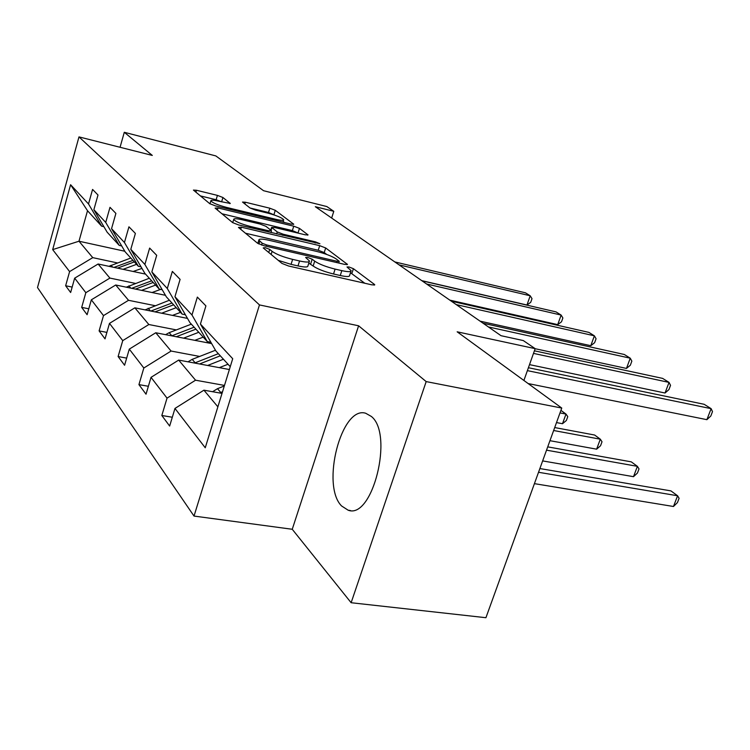 <?xml version="1.0" encoding="UTF-8"?>
<svg xmlns="http://www.w3.org/2000/svg" width="750" height="750" viewBox="0 0 750 750"><rect width="100%" height="100%" fill="white"/><g stroke="black" fill="none" stroke-linecap="round" stroke-linejoin="round"><path stroke-width="1.12" d="M265.266 247.669L263.212 247.912L281.962 263.419L288.562 266.006L371.906 284.859L374.784 284.831L374.353 284.353L353.409 268.697L349.012 266.991L347.006 266.981L351.15 270.656C351.206 271.997 348.094 271.997 341.822 270.637L335.091 269.1C325.959 266.803 319.163 264.159 314.691 261.159L312.178 259.191L307.762 257.475L305.625 257.456L309.469 261.009C309.478 262.406 306.169 262.397 299.559 260.972L292.622 259.378C283.238 257.025 276.403 254.353 272.1 251.363L269.719 249.403L265.266 247.669M341.578 505.959L348.169 510.216C372.572 519.722 393.909 434.109 371.363 416.456L365.691 413.25C341.4 405.394 320.794 485.4 341.578 505.959M561.759 408.056L485.925 617.709L351.131 602.728L426.178 381.591L561.759 408.056L457.153 331.809L535.172 348.656L523.284 340.556L501.028 335.7L315.319 206.7L333.788 211.303L326.822 206.55L263.569 190.716L215.822 155.916L124.284 132.291L120.066 147.281M222.928 197.503L217.434 195.394L196.481 190.266L193.425 190.078L209.756 203.681L215.484 205.894L290.953 224.081L293.738 224.203L275.278 210.3L269.822 208.209L245.372 202.228L242.513 202.069L250.059 208.022L255.638 210.159L267.984 213.159C276.684 215.522 281.916 217.716 283.697 219.741C283.641 220.65 281.128 220.528 276.159 219.384L226.631 207.431C217.772 205.041 212.503 202.838 210.844 200.831C210.984 199.894 213.703 200.034 219 201.263L230.259 203.438L222.928 197.503L221.625 201.844L216.131 199.734L200.344 195.9M426.178 381.591L358.603 325.791L259.462 304.922L78.984 136.894L152.306 155.428L124.284 132.291M241.369 227.194L238.453 227.428L257.587 243.253L263.888 245.709L344.634 264.384L347.494 264.413L325.678 247.969L319.697 245.663L241.369 227.194L240.731 229.303M232.641 222.619L215.1 208.106L217.997 207.956L293.747 226.181L299.456 228.366L308.053 234.909L305.25 234.816L274.556 227.494L271.603 227.391L277.284 231.938L283.219 234.234L315.525 241.884L319.903 243.741L238.641 224.944L232.641 222.619M103.894 226.678L101.644 226.172L87.516 210.722L70.594 184.725L88.509 203.953L92.578 189.431L97.997 195.009L93.872 209.709L105.722 222.422L109.997 207.328L115.894 213.394L111.553 228.675L124.444 242.513L128.944 226.809L135.384 233.419L130.8 249.337L144.891 264.459L149.644 248.081L156.694 255.319L151.847 271.922L167.297 288.506L172.35 271.406L180.094 279.366L174.947 296.719L191.981 315L197.353 297.094L205.912 305.897L200.428 324.066L232.716 358.716L205.247 447.778L174.966 408.441L169.65 426.047L161.822 415.491L167.034 398.137L151.022 377.353L146.025 394.191L138.928 384.619L143.831 368.006L129.291 349.125L124.584 365.259L118.116 356.541L122.747 340.622L109.481 323.391L105.019 338.878L99.112 330.9L103.491 315.609L91.341 299.822L87.103 314.709L81.684 307.397L85.838 292.688L74.662 278.166L70.641 292.5L65.644 285.759L69.6 271.594L52.678 249.619L70.594 184.725M101.644 226.172L88.509 203.953M259.462 304.922L194.016 516.066L37.5 287.55L78.984 136.894M135.459 283.425L109.903 278.081L98.1 264.009L145.519 274.106M98.1 264.009L74.662 278.166M109.903 278.081L85.838 292.688M121.697 245.934L119.25 245.4L107.128 232.162L93.872 209.709M119.25 245.4L105.722 222.422M155.025 305.672L128.531 300.3L115.706 285L165.45 295.303M115.706 285L91.341 299.822M128.531 300.3L103.491 315.609M141.066 266.878L138.384 266.306L125.203 251.906L111.553 228.675M138.384 266.306L124.444 242.513M176.344 329.916L148.847 324.525L134.85 307.828L187.491 318.403M134.85 307.828L109.481 323.391M148.847 324.525L122.747 340.622M162.206 289.725L159.262 289.116L144.872 273.394L130.8 249.337M159.262 289.116L144.891 264.459M199.669 356.438L171.094 351.047L155.756 332.756L211.641 343.594M155.756 332.756L129.291 349.125M171.094 351.047L143.831 368.006M185.381 314.756L182.128 314.1L166.359 296.869L151.847 271.922M182.128 314.1L167.297 288.506M224.475 385.425L195.553 380.203L178.678 360.084L229.378 369.525M178.678 360.084L151.022 377.353M195.553 380.203L167.034 398.137M210.891 342.281L207.281 341.578L189.928 322.613L174.947 296.719M207.281 341.578L191.981 315M217.875 406.819L203.916 390.178L222.019 393.394M203.916 390.178L174.966 408.441M358.603 325.791L292.247 529.275L351.131 602.728M292.247 529.275L194.016 516.066M523.903 380.456L535.172 348.656M331.65 218.044L333.788 211.303M87.516 210.722L78.984 241.219L92.756 257.644L117.441 262.931M124.819 251.25L78.984 241.219L52.678 249.619M230.259 366.684L215.887 350.981L200.428 324.066M92.756 257.644L69.6 271.594M172.303 417.244L161.822 415.491M148.378 386.278L138.928 384.619M126.666 358.116L118.116 356.541M106.884 332.391L99.112 330.9M88.791 308.794L81.684 307.397M72.159 287.081L65.644 285.759M278.231 260.334L291.066 264.356L292.622 259.378M309.281 261.609L307.922 265.912C307.922 267.328 304.613 267.338 298.003 265.922L291.066 264.356M350.953 271.266L349.603 275.475C349.641 276.844 346.528 276.863 340.256 275.512L333.534 273.984C324.394 271.706 317.606 269.053 313.153 266.034L308.803 263.119M364.8 283.247L350.484 272.738M326.7 254.437L324.225 252.572L318.244 250.256L245.456 233.212M262.181 243.225L266.578 244.941L337.228 261.309L339.244 261.328L336.309 259.031C331.931 256.172 325.378 253.631 316.641 251.419L268.922 240.272C262.294 238.8 258.938 238.734 258.834 240.084L262.181 243.225L261.609 245.072M221.962 213.778L292.369 230.597L293.747 226.181M298.669 233.241L292.369 230.597M241.997 219.731C236.578 218.503 233.812 218.4 233.691 219.422C235.491 221.625 241.022 223.959 250.284 226.434L268.528 230.756L271.247 230.503L265.894 226.294L260.025 224.034L241.997 219.731M274.753 215.166L268.509 212.475L249.994 207.975M284.494 222.525L283.144 221.503M212.597 391.716L217.491 388.688L224.316 385.959M534.412 483.647L673.472 506.494L677.597 495.769L670.931 490.894L539.878 468.553M222.525 391.744L219.609 392.963M538.528 472.275L677.597 495.769L679.097 498.309L677.447 502.584L673.472 506.494M528.15 383.559L706.884 419.672L711.131 408.656L527.381 370.631M706.884 419.672L710.812 416.016L712.5 411.619L711.131 408.656L704.147 404.297L528.413 367.725M219.291 367.65L228.028 364.247M207.609 365.475L223.434 359.231M188.006 361.819L192.197 359.363L215.466 350.241M542.644 460.912L633.506 476.681L637.397 466.341L631.256 461.85L547.725 446.869M199.566 363.975L220.303 355.809M218.344 353.672L194.55 363.038M546.525 450.169L637.397 466.341L639.009 468.909L637.453 473.025L633.506 476.681M194.831 340.331L203.212 337.134M183.581 338.156L198.769 332.278M165.591 334.669L169.172 332.681L191.325 324.15M549.956 440.691L596.625 449.175L600.319 439.191L594.637 435.038L554.709 427.556M176.297 336.741L195.909 329.156M194.128 327.206L171.722 335.85M553.641 430.509L600.319 439.191L602.016 441.769L600.544 445.753L596.625 449.175M529.509 364.631L665.034 393.009L669.038 382.397L533.494 353.391M665.034 393.009L668.934 389.587L670.538 385.359L669.038 382.397L662.606 378.384L534.403 350.812M535.144 348.712L626.466 368.428L630.244 358.191L488.438 326.953M626.466 368.428L630.337 365.222L631.847 361.134L630.244 358.191L624.309 354.488L483.113 323.25M172.491 315.384L180.544 312.366M161.653 313.209L176.231 307.659M145.087 309.891L169.425 300.216M556.509 422.578L562.5 423.712L565.997 414.066L560.925 410.353M155.016 311.878L173.625 304.809M171.994 303.019L150.853 311.044M560.006 412.913L565.997 414.066L567.769 416.644L566.372 420.497L562.5 423.712M480.084 321.15L590.794 345.703L594.384 335.822L456.281 304.613M590.794 345.703L594.637 342.684L596.062 338.747L594.384 335.822L588.891 332.391L451.359 301.2M152.006 292.519L160.631 289.397M141.553 290.353L155.578 285.094M126.263 287.184L149.316 278.25M135.478 289.097L153.178 282.469M151.678 280.828L131.672 288.309M449.822 300.131L557.719 324.628L561.131 315.075L426.581 283.988M557.719 324.628L561.516 321.778L562.875 317.972L561.131 315.075L556.022 311.887L422.034 280.828M133.153 271.472L141.947 268.387M123.056 269.325L136.575 264.328M108.9 266.316L130.8 258.019M117.487 268.134L134.362 261.909M132.975 260.4L113.991 267.394M421.753 280.641L526.959 305.025L530.203 295.781L399.066 264.872M526.959 305.025L530.709 302.334L532.003 298.65L530.203 295.781L525.45 292.809L394.847 261.938M271.134 254.466L272.1 251.363M298.003 265.922L299.559 260.972M310.641 264.047L312.178 259.191M313.153 266.034L314.691 261.159M333.534 273.984L335.091 269.1M340.256 275.512L341.822 270.637M351.863 273.478L353.409 268.697M374.091 285.169L374.353 284.353M268.762 252.497L269.719 249.403M318.244 250.256L319.697 245.663M324.225 252.572L325.678 247.969M346.875 264.713L347.109 263.991M266.175 246.244L266.578 244.941M336.825 262.584L337.228 261.309M258.9 244.022L259.753 241.228M217.387 209.991L217.997 207.956M298.069 232.791L299.456 228.366M307.547 235.162L307.734 234.562M271.069 230.372L271.884 227.719M276.666 233.934L277.284 231.938M282.863 235.397L283.219 234.234M315.159 243.038L315.525 241.884M249.928 227.606L250.284 226.434M268.172 231.928L268.528 230.756M229.875 203.653L230.025 203.147M226.303 208.5L226.631 207.431M275.841 220.444L276.159 219.384M244.847 203.972L245.372 202.228M268.509 212.475L269.822 208.209M273.966 214.566L275.278 210.3M293.269 224.438L293.447 223.875M195.909 192.225L196.481 190.266M216.131 199.734L217.434 195.394M217.491 388.688L220.734 392.466M192.197 359.363L195.15 362.794M169.172 332.681L171.862 335.803M148.134 308.278L150.441 310.959M128.822 285.9L130.734 288.113M111.047 265.284L112.613 267.103M350.438 510.544L348.169 510.216M338.7 263.016L339.197 261.459M257.812 243.422L258.834 240.084M270.759 230.119L271.603 227.391M232.716 222.675L233.691 219.422M271.003 232.594L271.491 230.991M209.953 203.831L210.844 200.831M282.947 222.15L283.594 220.078"/></g></svg>
